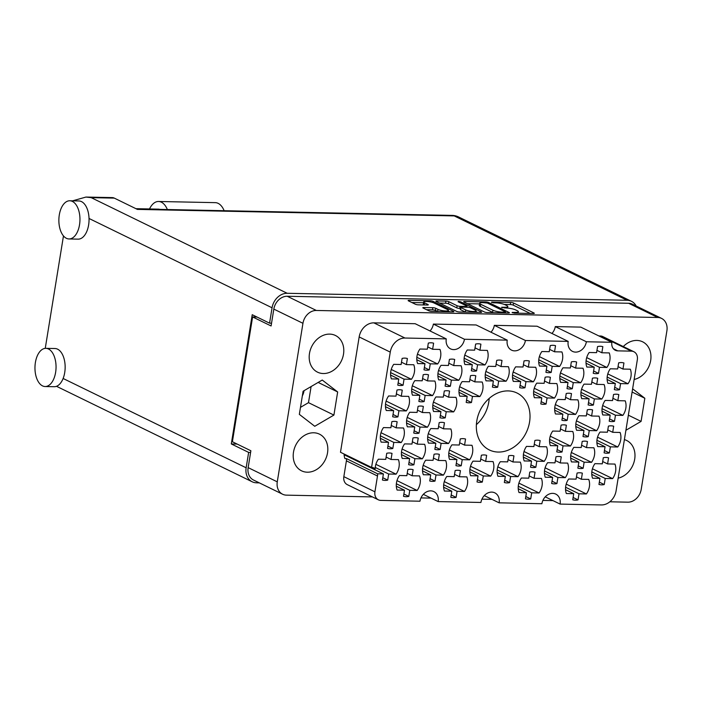 <?xml version="1.0" encoding="UTF-8"?>
<svg xmlns="http://www.w3.org/2000/svg" width="702" height="702" viewBox="0 0 702 702"><rect width="100%" height="100%" fill="white"/><g stroke="black" fill="none" stroke-linecap="round" stroke-linejoin="round"><path stroke-width="1.05" d="M374.929 491.821A8.731 7.055 116 0 0 378.387 499.824L347.297 484.652A8.731 7.055 -64 0 1 343.84 476.658L374.929 491.821L377.492 476.009A8.731 7.055 -64 0 0 377.597 473.797L383.406 473.911L382.414 480.001A14.189 11.46 116 0 0 387.697 480.107L388.68 474.026L396.068 474.175A14.189 11.46 116 0 0 399.043 466.935A14.189 11.46 116 0 0 398.42 459.626L391.032 459.477L392.023 453.387A14.189 11.46 116 0 0 386.741 453.281L385.758 459.362L378.369 459.213A14.189 11.46 116 0 0 375.184 468.752A8.731 7.055 -64 0 0 374.043 468.015A8.731 7.055 -64 0 0 371.577 467.427L390.259 352.114L359.17 336.942A14.839 11.995 -64 0 1 373.868 322.859L415.172 323.71L446.261 338.882A10.916 8.819 116 0 0 450.579 348.876A10.916 8.819 116 0 0 464.461 339.259L507.221 340.137L476.132 324.965L433.371 324.087L464.461 339.259M408.792 496.402L409.775 490.321L417.163 490.47A14.189 11.46 116 0 0 420.147 483.23A14.189 11.46 116 0 0 419.515 475.921L412.135 475.772L413.118 469.691A14.189 11.46 116 0 0 407.836 469.577L406.853 475.666L399.464 475.508A14.189 11.46 116 0 0 397.113 490.057L404.501 490.207L403.51 496.296A14.189 11.46 116 0 0 408.792 496.402L403.887 494.006M445.252 417.83L446.235 411.749L453.624 411.898A14.189 11.46 116 0 0 456.607 404.668A14.189 11.46 116 0 0 455.975 397.358L448.596 397.2L449.578 391.119A14.189 11.46 116 0 0 444.305 391.005L443.313 397.095L435.933 396.946A14.189 11.46 116 0 0 433.573 411.486L440.961 411.644L439.97 417.725A14.189 11.46 116 0 0 445.252 417.83L440.347 415.435M397.937 416.865L398.92 410.775L406.309 410.924A14.189 11.46 116 0 0 409.292 403.694A14.189 11.46 116 0 0 408.669 396.384L401.281 396.226L402.264 390.145A14.189 11.46 116 0 0 396.99 390.04L395.998 396.121L388.618 395.972A14.189 11.46 116 0 0 386.258 410.512L393.647 410.67L392.664 416.751A14.189 11.46 116 0 0 397.937 416.865L393.032 414.47M456.107 497.376L457.09 491.295L464.478 491.444A14.189 11.46 116 0 0 467.453 484.204A14.189 11.46 116 0 0 466.83 476.895L459.441 476.746L460.433 470.665A14.189 11.46 116 0 0 455.15 470.551L454.168 476.64L446.779 476.482A14.189 11.46 116 0 0 444.427 491.031L451.807 491.181L450.824 497.27A14.189 11.46 116 0 0 456.107 497.376L451.193 494.98M413.908 464.785L414.9 458.696L422.279 458.845A14.189 11.46 116 0 0 425.263 451.614A14.189 11.46 116 0 0 424.64 444.305L417.251 444.147L418.243 438.066A14.189 11.46 116 0 0 412.96 437.96L411.977 444.041L404.589 443.892A14.189 11.46 116 0 0 402.237 458.432L409.617 458.59L408.634 464.671A14.189 11.46 116 0 0 413.908 464.785L409.003 462.39M461.223 465.751L462.214 459.67L469.594 459.819A14.189 11.46 116 0 0 472.578 452.588A14.189 11.46 116 0 0 471.955 445.279L464.566 445.121L465.549 439.04A14.189 11.46 116 0 0 460.275 438.925L459.292 445.015L451.904 444.866A14.189 11.46 116 0 0 449.543 459.406L456.932 459.564L455.949 465.645A14.189 11.46 116 0 0 461.223 465.751L456.318 463.355M419.033 433.16L420.015 427.07L427.404 427.228A14.189 11.46 116 0 0 430.387 419.989A14.189 11.46 116 0 0 429.764 412.679L422.376 412.53L423.359 406.44A14.189 11.46 116 0 0 418.085 406.335L417.093 412.416L409.714 412.267A14.189 11.46 116 0 0 407.353 426.816L414.742 426.965L413.759 433.046A14.189 11.46 116 0 0 419.033 433.16L414.127 430.765M497.683 387.179L498.674 381.098L506.054 381.247A14.189 11.46 116 0 0 509.038 374.017A14.189 11.46 116 0 0 508.415 366.707L501.026 366.549L502.009 360.468A14.189 11.46 116 0 0 496.735 360.363L495.752 366.444L488.364 366.295A14.189 11.46 116 0 0 486.012 380.835L493.392 380.993L492.409 387.074A14.189 11.46 116 0 0 497.683 387.179L492.778 384.793M435.012 481.081L435.995 474.991L443.383 475.149A14.189 11.46 116 0 0 446.358 467.909A14.189 11.46 116 0 0 445.735 460.6L438.346 460.451L439.338 454.361A14.189 11.46 116 0 0 434.055 454.255L433.073 460.337L425.684 460.187A14.189 11.46 116 0 0 423.332 474.736L430.712 474.885L429.729 480.967A14.189 11.46 116 0 0 435.012 481.081L430.098 478.685M482.318 482.055L483.309 475.965L490.689 476.123A14.189 11.46 116 0 0 493.673 468.883A14.189 11.46 116 0 0 493.05 461.574L485.661 461.425L486.644 455.335A14.189 11.46 116 0 0 481.37 455.229L480.387 461.311L472.999 461.161A14.189 11.46 116 0 0 470.647 475.71L478.027 475.859L477.044 481.941A14.189 11.46 116 0 0 482.318 482.055L477.413 479.659M392.813 448.481L393.804 442.4L401.184 442.55A14.189 11.46 116 0 0 404.168 435.31A14.189 11.46 116 0 0 403.545 428.001L396.156 427.851L397.139 421.77A14.189 11.46 116 0 0 391.865 421.656L390.882 427.746L383.494 427.588A14.189 11.46 116 0 0 381.142 442.137L388.522 442.286L387.539 448.376A14.189 11.46 116 0 0 392.813 448.481L387.908 446.086M440.128 449.456L441.11 443.374L448.499 443.524A14.189 11.46 116 0 0 451.483 436.284A14.189 11.46 116 0 0 450.859 428.975L443.471 428.825L444.454 422.744A14.189 11.46 116 0 0 439.18 422.63L438.197 428.72L430.809 428.562A14.189 11.46 116 0 0 428.448 443.111L435.837 443.26L434.854 449.35A14.189 11.46 116 0 0 440.128 449.456L435.222 447.06M450.377 386.214L451.36 380.124L458.748 380.282A14.189 11.46 116 0 0 461.723 373.043A14.189 11.46 116 0 0 461.1 365.733L453.711 365.584L454.703 359.494A14.189 11.46 116 0 0 449.42 359.389L448.438 365.47L441.049 365.321A14.189 11.46 116 0 0 438.697 379.87L446.077 380.019L445.094 386.1A14.189 11.46 116 0 0 450.377 386.214L445.463 383.818M471.472 402.509L472.455 396.428L479.843 396.577A14.189 11.46 116 0 0 482.818 389.338A14.189 11.46 116 0 0 482.195 382.028L474.806 381.879L475.798 375.789A14.189 11.46 116 0 0 470.516 375.684L469.533 381.765L462.144 381.616A14.189 11.46 116 0 0 459.792 396.165L467.181 396.314L466.189 402.404A14.189 11.46 116 0 0 471.472 402.509L466.558 400.114M424.157 401.535L425.14 395.454L432.529 395.603A14.189 11.46 116 0 0 435.512 388.364A14.189 11.46 116 0 0 434.88 381.054L427.5 380.905L428.483 374.824A14.189 11.46 116 0 0 423.201 374.71L422.218 380.8L414.829 380.642A14.189 11.46 116 0 0 412.478 395.191L419.866 395.34L418.875 401.43A14.189 11.46 116 0 0 424.157 401.535L419.252 399.14M476.588 370.884L477.579 364.803L484.959 364.952A14.189 11.46 116 0 0 487.943 357.713A14.189 11.46 116 0 0 487.32 350.403L479.931 350.254L480.914 344.173A14.189 11.46 116 0 0 475.64 344.059L474.657 350.149L467.269 349.991A14.189 11.46 116 0 0 464.908 364.54L472.297 364.689L471.314 370.779A14.189 11.46 116 0 0 476.588 370.884L471.683 368.489M429.273 369.91L430.265 363.829L437.644 363.978A14.189 11.46 116 0 0 440.628 356.748A14.189 11.46 116 0 0 440.005 349.438L432.616 349.28L433.608 343.199A14.189 11.46 116 0 0 428.325 343.085L427.342 349.175L419.954 349.026A14.189 11.46 116 0 0 417.602 363.566L424.982 363.724L423.999 369.805A14.189 11.46 116 0 0 429.273 369.91L424.368 367.515M403.062 385.24L404.045 379.15L411.433 379.308A14.189 11.46 116 0 0 414.417 372.069A14.189 11.46 116 0 0 413.785 364.759L406.397 364.61L407.388 358.52A14.189 11.46 116 0 0 402.106 358.415L401.123 364.496L393.734 364.347A14.189 11.46 116 0 0 391.383 378.896L398.771 379.045L397.78 385.126A14.189 11.46 116 0 0 403.062 385.24L398.148 382.844M619.612 389.689L620.594 383.608L627.983 383.757A14.189 11.46 116 0 0 630.966 376.518A14.189 11.46 116 0 0 630.335 369.208L622.955 369.059L623.938 362.978A14.189 11.46 116 0 0 618.655 362.864L617.672 368.954L610.284 368.796A14.189 11.46 116 0 0 607.932 383.345L615.321 383.494L614.329 389.584A14.189 11.46 116 0 0 619.612 389.689L614.706 387.293M598.516 373.394L599.499 367.304L606.888 367.462A14.189 11.46 116 0 0 609.862 360.223A14.189 11.46 116 0 0 609.239 352.913L601.851 352.764L602.842 346.674A14.189 11.46 116 0 0 597.56 346.569L596.577 352.65L589.189 352.501A14.189 11.46 116 0 0 586.837 367.049L594.225 367.199L593.234 373.28A14.189 11.46 116 0 0 598.516 373.394L593.602 370.998M551.202 372.42L552.184 366.339L559.573 366.488A14.189 11.46 116 0 0 562.556 359.248A14.189 11.46 116 0 0 561.925 351.939L554.545 351.79L555.528 345.7A14.189 11.46 116 0 0 550.254 345.595L549.262 351.684L541.874 351.526A14.189 11.46 116 0 0 539.522 366.075L546.911 366.225L545.919 372.314A14.189 11.46 116 0 0 551.202 372.42L546.296 370.024M593.392 405.019L594.375 398.929L601.763 399.078A14.189 11.46 116 0 0 604.747 391.848A14.189 11.46 116 0 0 604.115 384.538L596.735 384.38L597.718 378.299A14.189 11.46 116 0 0 592.444 378.194L591.453 384.275L584.073 384.126A14.189 11.46 116 0 0 581.712 398.666L589.101 398.824L588.118 404.905A14.189 11.46 116 0 0 593.392 405.019L588.487 402.623M546.077 404.045L547.06 397.955L554.448 398.113A14.189 11.46 116 0 0 557.432 390.874A14.189 11.46 116 0 0 556.809 383.564L549.42 383.415L550.403 377.325A14.189 11.46 116 0 0 545.129 377.22L544.147 383.301L536.758 383.152A14.189 11.46 116 0 0 534.397 397.701L541.786 397.85L540.803 403.931A14.189 11.46 116 0 0 546.077 404.045L541.172 401.649M572.297 388.715L573.28 382.634L580.668 382.783A14.189 11.46 116 0 0 583.652 375.552A14.189 11.46 116 0 0 583.02 368.234L575.64 368.085L576.623 362.004A14.189 11.46 116 0 0 571.349 361.89L570.357 367.98L562.978 367.822A14.189 11.46 116 0 0 560.617 382.371L568.006 382.529L567.014 388.61A14.189 11.46 116 0 0 572.297 388.715L567.391 386.319M562.056 451.965L563.039 445.875L570.428 446.033A14.189 11.46 116 0 0 573.402 438.794A14.189 11.46 116 0 0 572.779 431.484L565.391 431.335L566.382 425.245A14.189 11.46 116 0 0 561.1 425.14L560.117 431.221L552.728 431.072A14.189 11.46 116 0 0 550.377 445.621L557.757 445.77L556.774 451.851A14.189 11.46 116 0 0 562.056 451.965L557.142 449.57M609.362 452.939L610.354 446.849L617.734 446.998A14.189 11.46 116 0 0 620.717 439.768A14.189 11.46 116 0 0 620.094 432.458L612.706 432.3L613.688 426.219A14.189 11.46 116 0 0 608.415 426.114L607.432 432.195L600.043 432.046A14.189 11.46 116 0 0 597.692 446.586L605.071 446.744L604.089 452.825A14.189 11.46 116 0 0 609.362 452.939L604.457 450.544M509.617 482.616L510.6 476.526L517.988 476.676A14.189 11.46 116 0 0 520.972 469.445A14.189 11.46 116 0 0 520.349 462.135L512.96 461.977L513.943 455.896A14.189 11.46 116 0 0 508.669 455.791L507.678 461.872L500.298 461.723A14.189 11.46 116 0 0 497.937 476.272L505.326 476.421L504.343 482.502A14.189 11.46 116 0 0 509.617 482.616L504.712 480.221M556.932 483.581L557.914 477.5L565.303 477.65A14.189 11.46 116 0 0 568.287 470.419A14.189 11.46 116 0 0 567.655 463.109L560.275 462.951L561.258 456.87A14.189 11.46 116 0 0 555.984 456.765L554.992 462.846L547.613 462.697A14.189 11.46 116 0 0 545.252 477.237L552.641 477.395L551.649 483.476A14.189 11.46 116 0 0 556.932 483.581L552.026 481.195M524.982 387.741L525.965 381.66L533.353 381.809A14.189 11.46 116 0 0 536.337 374.578A14.189 11.46 116 0 0 535.714 367.269L528.325 367.111L529.308 361.03A14.189 11.46 116 0 0 524.034 360.925L523.043 367.006L515.663 366.856A14.189 11.46 116 0 0 513.302 381.397L520.691 381.555L519.708 387.636A14.189 11.46 116 0 0 524.982 387.741L520.077 385.354M588.267 436.635L589.259 430.554L596.639 430.703A14.189 11.46 116 0 0 599.622 423.473A14.189 11.46 116 0 0 598.999 416.154L591.611 416.005L592.593 409.924A14.189 11.46 116 0 0 587.32 409.81L586.337 415.9L578.948 415.742A14.189 11.46 116 0 0 576.588 430.291L583.976 430.449L582.993 436.53A14.189 11.46 116 0 0 588.267 436.635L583.362 434.24M535.837 467.286L536.819 461.205L544.208 461.354A14.189 11.46 116 0 0 547.191 454.115A14.189 11.46 116 0 0 546.56 446.805L539.18 446.656L540.163 440.575A14.189 11.46 116 0 0 534.88 440.461L533.897 446.551L526.509 446.393A14.189 11.46 116 0 0 524.157 460.942L531.546 461.091L530.554 467.181A14.189 11.46 116 0 0 535.837 467.286L530.931 464.891M583.151 468.26L584.134 462.179L591.523 462.328A14.189 11.46 116 0 0 594.497 455.089A14.189 11.46 116 0 0 593.874 447.779L586.486 447.63L587.477 441.54A14.189 11.46 116 0 0 582.195 441.435L581.212 447.525L573.824 447.367A14.189 11.46 116 0 0 571.472 461.916L578.86 462.065L577.869 468.155A14.189 11.46 116 0 0 583.151 468.26L578.237 465.865M530.712 498.911L531.695 492.822L539.083 492.979A14.189 11.46 116 0 0 542.067 485.74A14.189 11.46 116 0 0 541.444 478.431L534.055 478.281L535.038 472.192A14.189 11.46 116 0 0 529.764 472.086L528.781 478.167L521.393 478.018A14.189 11.46 116 0 0 519.032 492.567L526.421 492.716L525.438 498.806A14.189 11.46 116 0 0 530.712 498.911L525.807 496.516M614.487 421.314L615.47 415.224L622.858 415.382A14.189 11.46 116 0 0 625.842 408.143A14.189 11.46 116 0 0 625.219 400.833L617.83 400.684L618.813 394.594A14.189 11.46 116 0 0 613.539 394.489L612.548 400.57L605.168 400.421A14.189 11.46 116 0 0 602.807 414.97L610.196 415.119L609.213 421.2A14.189 11.46 116 0 0 614.487 421.314L609.582 418.918M567.172 420.34L568.164 414.259L575.543 414.408A14.189 11.46 116 0 0 578.527 407.169A14.189 11.46 116 0 0 577.904 399.859L570.515 399.71L571.498 393.62A14.189 11.46 116 0 0 566.224 393.515L565.242 399.605L557.853 399.447A14.189 11.46 116 0 0 555.493 413.996L562.881 414.145L561.898 420.235A14.189 11.46 116 0 0 567.172 420.34L562.267 417.944M578.027 499.885L579.01 493.796L586.398 493.954A14.189 11.46 116 0 0 589.382 486.714A14.189 11.46 116 0 0 588.75 479.405L581.37 479.255L582.353 473.166A14.189 11.46 116 0 0 577.079 473.06L576.088 479.141L568.708 478.992A14.189 11.46 116 0 0 566.347 493.541L573.736 493.69L572.753 499.771A14.189 11.46 116 0 0 578.027 499.885L573.122 497.49M592.427 468.778L612.618 478.624A14.189 11.46 116 0 0 615.601 471.393A14.189 11.46 116 0 0 614.97 464.075L607.59 463.925L602.676 461.53M434.09 303.027A5.73 1.185 9.2 0 0 426.281 301.448A5.73 1.185 9.2 0 0 423.657 302.009A5.73 1.185 9.2 0 0 424.534 302.825L427.966 304.501A2.141 0.439 9.2 0 1 428.299 304.808A2.141 0.439 9.2 0 1 427.316 305.019L418.295 304.835A2.141 0.439 9.2 0 1 415.373 304.238L408.459 300.868A2.141 0.439 9.2 0 1 408.125 300.561A2.141 0.439 9.2 0 1 409.108 300.351L430.186 300.781A2.141 0.439 9.2 0 1 433.108 301.369L453.527 311.337A2.141 0.439 9.2 0 1 453.852 311.644A2.141 0.439 9.2 0 1 452.869 311.855L431.8 311.416A2.141 0.439 9.2 0 1 428.878 310.828L423.148 308.038A2.141 0.439 9.2 0 1 422.815 307.73A2.141 0.439 9.2 0 1 423.797 307.52L432.818 307.704A2.141 0.439 9.2 0 1 435.74 308.292L437.978 309.389A5.73 1.185 9.2 0 0 444.243 310.872A5.73 1.185 9.2 0 0 448.411 310.398A5.73 1.185 9.2 0 0 447.534 309.582L434.09 303.027M458.494 301.36L458.037 301.728L466.663 305.932A2.141 0.439 9.2 0 1 466.988 306.239A2.141 0.439 9.2 0 1 466.005 306.449L460.029 306.326A2.141 0.439 9.2 0 1 457.107 305.739L448.824 301.693A2.141 0.439 9.2 0 0 445.902 301.105L436.881 300.921A2.141 0.439 9.2 0 0 435.898 301.132A2.141 0.439 9.2 0 0 436.232 301.439L456.651 311.398A2.141 0.439 9.2 0 0 459.573 311.986L480.651 312.425A2.141 0.439 9.2 0 0 481.625 312.214A2.141 0.439 9.2 0 0 481.3 311.907L460.538 301.781L458.494 301.36M476.386 424.631A31.651 25.57 116 0 0 488.767 402.123A31.651 25.57 116 0 0 489.171 398.429M476.79 420.946A31.651 25.57 116 0 0 489.294 449.929A31.651 25.57 116 0 0 529.562 422.025A31.651 25.57 116 0 0 517.058 393.041A31.651 25.57 116 0 0 476.79 420.946M302.334 395.884A13.092 10.583 116 0 0 303.992 390.979A13.092 10.583 116 0 0 304.036 390.681M634.134 379.484A20.411 16.488 116 0 0 650.675 360.495A20.411 16.488 116 0 0 642.611 341.804A20.411 16.488 116 0 0 623.279 346.56M618.155 478.15A20.411 16.488 116 0 0 634.696 459.152A20.411 16.488 116 0 0 626.632 440.461A20.411 16.488 116 0 0 624.394 439.61M293.497 452.141A20.411 16.488 116 0 0 301.562 470.831A20.411 16.488 116 0 0 327.527 452.843A20.411 16.488 116 0 0 319.463 434.152A20.411 16.488 116 0 0 293.497 452.141M309.477 353.475A20.411 16.488 116 0 0 317.541 372.165A20.411 16.488 116 0 0 343.506 354.177A20.411 16.488 116 0 0 335.442 335.486A20.411 16.488 116 0 0 309.477 353.475M387.697 480.107L382.783 477.711M612.618 478.624L605.229 478.474L604.246 484.555L599.332 482.16M604.246 484.555A14.189 11.46 -64 0 1 598.964 484.45L599.956 478.369L592.567 478.211A14.189 11.46 116 0 1 594.919 463.662L602.307 463.82L603.29 457.73A14.189 11.46 -64 0 1 608.573 457.844L607.59 463.925M359.17 336.942L340.488 452.263L371.577 467.427M372.762 467.567L375.184 468.752M464.004 302.009L484.424 311.969A2.141 0.439 9.2 0 0 487.346 312.565L508.423 312.995A2.141 0.439 9.2 0 0 509.406 312.785A2.141 0.439 9.2 0 0 509.073 312.478L488.653 302.518A2.141 0.439 9.2 0 0 485.731 301.921L464.654 301.491A2.141 0.439 9.2 0 0 463.68 301.702A2.141 0.439 9.2 0 0 464.004 302.009M609.845 501.79L627.825 502.167A13.531 10.934 116 0 0 641.224 489.32L666.9 330.791A13.531 10.934 116 0 0 661.556 318.392A13.531 10.934 116 0 0 657.739 317.488L316.348 310.468A13.531 10.934 116 0 0 302.948 323.306L277.272 481.844A13.531 10.934 116 0 0 282.625 494.234A13.531 10.934 116 0 0 286.442 495.147L372.429 496.911M282.625 494.234L253.501 480.028A13.531 10.934 -64 0 1 248.148 467.629L250.877 450.763L232.388 441.742L252.606 316.935L271.095 325.965L273.824 309.099A13.531 10.934 -64 0 1 287.223 296.262L628.606 303.273A13.531 10.934 -64 0 1 632.423 304.185L661.556 318.392M515.233 312.39L512.091 312.487L514.364 313.118L533.344 313.504A2.141 0.439 9.2 0 0 534.319 313.294A2.141 0.439 9.2 0 0 533.994 312.987L513.574 303.027A2.141 0.439 9.2 0 0 510.652 302.439L491.672 302.044L493.26 302.825L495.717 302.869A6.853 1.413 9.2 0 1 505.063 304.765L506.765 305.589A6.853 1.413 9.2 0 1 507.818 306.572A6.853 1.413 9.2 0 1 504.677 307.248L501.535 307.344L506.265 308.02A6.853 1.413 9.2 0 1 515.619 309.907L517.313 310.74A6.853 1.413 9.2 0 1 518.366 311.714A6.853 1.413 9.2 0 1 515.233 312.39L515.11 313.136M423.324 494.34L438.171 501.588L480.931 502.465A10.916 8.819 116 0 1 494.813 492.839A10.916 8.819 116 0 1 499.131 502.834L541.891 503.72A10.916 8.819 116 0 1 555.773 494.094A10.916 8.819 116 0 1 560.091 504.089L601.403 504.94A14.839 11.995 116 0 0 616.093 490.856L637.337 359.731A8.731 7.055 116 0 0 633.88 351.737A8.731 7.055 116 0 0 631.423 351.149L617.769 350.868A8.731 7.055 -64 0 1 615.312 350.28A8.731 7.055 -64 0 1 611.863 342.286L586.381 341.76L555.291 326.588L580.773 327.114L611.863 342.286M484.283 495.594L499.131 502.834M545.243 496.849L560.091 504.089M525.421 340.505L568.181 341.391L537.091 326.219L494.331 325.342L525.421 340.505A10.916 8.819 116 0 1 511.539 350.131A10.916 8.819 116 0 1 507.221 340.137M420.963 497.911L431.063 498.122M481.932 499.166L492.023 499.368M542.892 500.421L552.992 500.623M256.985 317.032L252.606 316.935M378.387 499.824A8.731 7.055 116 0 0 380.844 500.403L419.971 501.21A10.916 8.819 116 0 1 433.854 491.593A10.916 8.819 116 0 1 438.171 501.588M631.423 351.149L600.333 335.977L598.876 335.951M373.868 322.859L404.957 338.031L446.261 338.882M343.84 476.658L346.402 460.845A8.731 7.055 116 0 0 346.507 458.625L344.928 458.59A14.189 11.46 116 0 1 344.094 454.018M433.371 324.087A10.916 8.819 -64 0 1 430.019 330.958M494.331 325.342A10.916 8.819 -64 0 1 490.979 332.204M555.291 326.588A10.916 8.819 -64 0 1 551.939 333.459M600.333 335.977A8.731 7.055 -64 0 1 602.79 336.565L633.88 351.737M625.912 430.273L641.084 421.393L644.831 398.262L632.625 388.82M337.662 391.953L322.244 380.036L303.088 391.242L299.342 414.364L314.75 426.281L333.915 415.075L337.662 391.953L318.146 382.432M568.181 341.391A10.916 8.819 116 0 0 572.499 351.386A10.916 8.819 116 0 0 586.381 341.76M404.957 338.031A14.839 11.995 116 0 0 390.259 352.114M300.474 407.362L308.485 402.667L311.1 386.556M308.485 402.667L333.915 415.075M632.098 392.049L644.831 398.262M628.351 415.18L641.084 421.393M377.597 473.797L346.507 458.625M530.264 313.443L513.232 305.133A2.141 0.439 9.2 0 0 510.31 304.545L504.264 304.422M479.527 303.913L467.4 303.659M504.87 312.179L505.326 311.82L487.407 303.071L482.765 302.606A6.853 1.413 9.2 0 0 479.633 303.282A6.853 1.413 9.2 0 0 480.686 304.256L492.936 310.24A6.853 1.413 9.2 0 0 502.281 312.127L504.87 312.179L504.756 312.916M479.633 303.282L479.291 305.388A6.853 1.413 9.2 0 0 480.343 306.37L480.686 304.256M493.392 312.688A6.853 1.413 9.2 0 1 492.593 312.346L480.343 306.37M439.619 303.088L445.559 303.211L445.902 301.105M460.451 308.45L459.687 308.432A2.141 0.439 9.2 0 1 456.765 307.845L448.481 303.799A2.141 0.439 9.2 0 0 445.559 303.211M476.026 311.609L477.571 312.364M465.698 309.933A5.73 1.185 9.2 0 0 471.963 311.416A5.73 1.185 9.2 0 0 476.132 310.942A5.73 1.185 9.2 0 0 475.254 310.126L470.516 307.818A2.141 0.439 9.2 0 0 467.593 307.222L461.618 307.099A2.141 0.439 9.2 0 0 460.635 307.309A2.141 0.439 9.2 0 0 460.96 307.616L465.698 309.933L465.356 312.039A5.73 1.185 9.2 0 0 465.514 312.109M460.635 307.309L460.293 309.424A2.141 0.439 9.2 0 0 460.617 309.722L460.96 307.616M465.356 312.039L460.617 309.722M437.741 311.539A5.73 1.185 9.2 0 1 437.636 311.495L435.398 310.398A2.141 0.439 9.2 0 0 432.476 309.81L426.535 309.687M423.657 302.009L423.315 304.115A5.73 1.185 9.2 0 0 424.192 304.931L424.534 302.825M423.534 302.764L411.846 302.518M449.789 311.793L448.306 311.065M599.956 478.369L591.76 474.368M605.229 478.474L591.804 471.928M573.736 493.69L565.549 489.698M579.01 493.796L565.593 487.249M566.216 484.099L586.398 493.954M581.37 479.255L576.465 476.86M562.881 414.145L554.694 410.152M568.164 414.259L554.738 407.704M555.361 404.554L575.543 414.408M570.515 399.71L565.61 397.314M610.196 415.119L602.009 411.126M615.47 415.224L602.053 408.678M602.676 405.528L622.858 415.382M617.83 400.684L612.925 398.288M526.421 492.716L518.234 488.724M531.695 492.822L518.278 486.275M518.901 483.125L539.083 492.979M534.055 478.281L529.15 475.886M578.86 462.065L570.665 458.073M584.134 462.179L570.708 455.624M571.331 452.474L591.523 462.328M586.486 447.63L581.581 445.235M531.546 461.091L523.35 457.099M536.819 461.205L523.402 454.65M524.017 451.509L544.208 461.354M539.18 446.656L534.266 444.261M583.976 430.449L575.789 426.447M589.259 430.554L575.833 424.008M576.456 420.858L596.639 430.703M591.611 416.005L586.705 413.61M520.691 381.555L512.504 377.553M525.965 381.66L512.548 375.114M513.171 371.963L533.353 381.809M528.325 367.111L523.42 364.715M552.641 477.395L544.454 473.394M557.914 477.5L544.498 470.954M545.112 467.804L565.303 477.65M560.275 462.951L555.361 460.556M505.326 476.421L497.139 472.42M510.6 476.526L497.183 469.98M497.806 466.83L517.988 476.676M512.96 461.977L508.055 459.591M605.071 446.744L596.884 442.743M610.354 446.849L596.928 440.303M597.551 437.153L617.734 446.998M612.706 432.3L607.8 429.914M557.757 445.77L549.569 441.777M563.039 445.875L549.613 439.329M550.236 436.179L570.428 446.033M565.391 431.335L560.486 428.94M568.006 382.529L559.819 378.527M573.28 382.634L559.863 376.088M560.477 372.938L580.668 382.783M575.64 368.085L570.726 365.689M541.786 397.85L533.599 393.857M547.06 397.955L533.643 391.409M534.266 388.259L554.448 398.113M549.42 383.415L544.515 381.019M589.101 398.824L580.914 394.822M594.375 398.929L580.958 392.383M581.581 389.233L601.763 399.078M596.735 384.38L591.83 381.993M546.911 366.225L538.724 362.232M552.184 366.339L538.767 359.784M539.382 356.634L559.573 366.488M554.545 351.79L549.631 349.394M594.225 367.199L586.03 363.206M599.499 367.304L586.073 360.758M586.697 357.608L606.888 367.462M601.851 352.764L596.946 350.368M615.321 383.494L607.125 379.501M620.594 383.608L607.177 377.053M607.792 373.912L627.983 383.757M622.955 369.059L618.041 366.663M398.771 379.045L390.575 375.052M404.045 379.15L390.619 372.604M391.242 369.454L411.433 379.308M406.397 364.61L401.491 362.214M424.982 363.724L416.795 359.722M430.265 363.829L416.839 357.283M417.462 354.133L437.644 363.978M432.616 349.28L427.711 346.885M472.297 364.689L464.11 360.696M477.579 364.803L464.154 358.248M464.777 355.107L484.959 364.952M479.931 350.254L475.026 347.859M419.866 395.34L411.67 391.347M425.14 395.454L411.723 388.899M412.337 385.758L432.529 395.603M427.5 380.905L422.586 378.51M467.181 396.314L458.985 392.321M472.455 396.428L459.029 389.873M459.652 386.723L479.843 396.577M474.806 381.879L469.901 379.484M446.077 380.019L437.89 376.026M451.36 380.124L437.934 373.578M438.557 370.428L458.748 380.282M453.711 365.584L448.806 363.188M435.837 443.26L427.65 439.268M441.11 443.374L427.693 436.82M428.317 433.678L448.499 443.524M443.471 428.825L438.566 426.43M388.522 442.286L380.335 438.294M393.804 442.4L380.379 435.854M381.002 432.704L401.184 442.55M396.156 427.851L391.251 425.456M478.027 475.859L469.84 471.867M483.309 475.965L469.884 469.419M470.507 466.268L490.689 476.123M485.661 461.425L480.756 459.029M430.712 474.885L422.525 470.893M435.995 474.991L422.569 468.445M423.192 465.294L443.383 475.149M438.346 460.451L433.441 458.055M493.392 380.993L485.205 376.992M498.674 381.098L485.249 374.552M485.872 371.402L506.054 381.247M501.026 366.549L496.121 364.162M414.742 426.965L406.555 422.973M420.015 427.07L406.598 420.524M407.221 417.374L427.404 427.228M422.376 412.53L417.471 410.135M456.932 459.564L448.745 455.563M462.214 459.67L448.789 453.123M449.412 449.973L469.594 459.819M464.566 445.121L459.661 442.725M409.617 458.59L401.43 454.589M414.9 458.696L401.474 452.149M402.097 448.999L422.279 458.845M417.251 444.147L412.346 441.76M451.807 491.181L443.62 487.188M457.09 491.295L443.664 484.74M444.287 481.598L464.478 491.444M459.441 476.746L454.536 474.35M393.647 410.67L385.459 406.669M398.92 410.775L385.503 404.229M386.126 401.079L406.309 410.924M401.281 396.226L396.376 393.84M440.961 411.644L432.774 407.643M446.235 411.749L432.818 405.203M433.432 402.053L453.624 411.898M448.596 397.2L443.682 394.805M404.501 490.207L396.305 486.214M409.775 490.321L396.358 483.775M396.972 480.624L417.163 490.47M412.135 475.772L407.221 473.376M383.406 473.911L344.12 454.747M388.68 474.026L375.254 467.471M375.877 464.32L396.068 474.175M391.032 459.477L386.126 457.081M72.394 201.413A19.094 10.539 -88.8 0 0 69.796 200.772A19.094 10.539 -88.8 0 0 59.003 217.269A19.094 10.539 -88.8 0 0 66.418 238.311A19.094 10.539 -88.8 0 0 69.015 238.952A19.094 10.539 -88.8 0 0 79.817 222.455A19.094 10.539 -88.8 0 0 72.394 201.413M69.015 238.952L78.115 239.145A19.094 10.539 -88.8 0 0 89.031 218.471A19.094 10.539 -88.8 0 0 81.493 201.606A19.094 10.539 -88.8 0 0 78.896 200.956L69.796 200.772M48.491 348.991A19.094 10.539 -88.8 0 0 45.902 348.341A19.094 10.539 -88.8 0 0 35.1 364.838A19.094 10.539 -88.8 0 0 42.515 385.881A19.094 10.539 -88.8 0 0 45.112 386.53A19.094 10.539 -88.8 0 0 55.914 370.033A19.094 10.539 -88.8 0 0 48.491 348.991M45.112 386.53L54.212 386.714A19.094 10.539 -88.8 0 0 63.119 378.483A19.094 10.539 -88.8 0 0 57.59 349.175A19.094 10.539 -88.8 0 0 55.002 348.525L45.902 348.341M135.925 208.678L158.468 209.143A12.548 6.923 91.2 0 1 159.74 209.38M45.253 348.359L63.47 235.907M636.161 306.011A15.277 12.346 116 0 0 631.431 301.298A15.277 12.346 116 0 0 627.123 300.272L287.188 293.287A15.277 12.346 116 0 0 272.06 307.783L269.568 323.166L252.229 314.707L231.3 443.945L248.64 452.404L246.148 467.786A15.277 12.346 116 0 0 252.185 481.783A15.277 12.346 116 0 0 256.493 482.809L259.319 482.871M72.631 200.825L85.951 197.06L112.206 197.595A15.277 8.433 91.2 0 1 114.286 198.113L137.399 209.398L454.22 215.909L627.123 300.272M248.64 452.404L250.605 452.439M269.568 323.166L271.542 323.21M231.3 443.945L237.144 444.059M85.951 197.06L91.172 197.639L287.188 293.287M149.517 208.959A20.735 11.443 91.2 0 1 158.555 201.483L215.33 202.65A20.735 11.443 91.2 0 1 224.14 210.705M158.555 201.483A20.735 11.443 91.2 0 1 167.366 209.538M657.739 317.488L628.606 303.273M287.223 296.262L316.348 310.468M302.948 323.306L273.824 309.099M248.148 467.629L277.272 481.844M613.329 348.701L617.769 350.868M377.492 476.009L346.402 460.845M502.141 307.695L502.228 307.195M504.562 307.985L504.677 307.248M491.593 302.553L491.672 302.044M510.31 304.545L510.652 302.439M513.232 305.133L513.574 303.027M533.915 313.478L533.994 312.987M512.697 312.846L512.776 312.346M464.531 302.264L464.654 301.491M485.617 302.667L485.731 301.921M488.478 303.597L488.653 302.518M508.994 312.969L509.073 312.478M492.593 312.346L492.936 310.24M502.158 312.864L502.281 312.127M436.758 301.693L436.881 300.921M448.481 303.799L448.824 301.693M456.765 307.845L457.107 305.739M459.687 308.432L460.029 306.326M465.891 307.186L466.005 306.449M460.363 302.86L460.538 301.781M481.221 312.399L481.3 311.907M423.675 308.292L423.797 307.52M432.476 309.81L432.818 307.704M435.398 310.398L435.74 308.292M437.636 311.495L437.978 309.389M427.887 304.993L427.966 304.501M408.985 301.123L409.108 300.351M430.01 301.842L430.186 300.781M432.915 302.562L433.108 301.369M453.448 311.828L453.527 311.337M272.06 307.783L89.031 218.471M63.119 378.483L246.148 467.786M114.286 198.113L91.172 197.639M452.141 215.391A15.277 8.433 91.2 0 1 454.22 215.909A15.277 12.346 116 0 1 458.529 216.936A15.277 15.277 0 0 0 452.141 215.391L136.381 208.898M518.129 313.197L518.366 311.714M507.572 308.081L507.818 306.572M505.414 312.934L505.554 312.03M466.83 307.213L466.988 306.239M475.912 312.329L476.132 310.942M448.192 311.758L448.411 310.398M458.529 216.936L631.431 301.298M56.511 386.311L252.185 481.783"/></g></svg>
